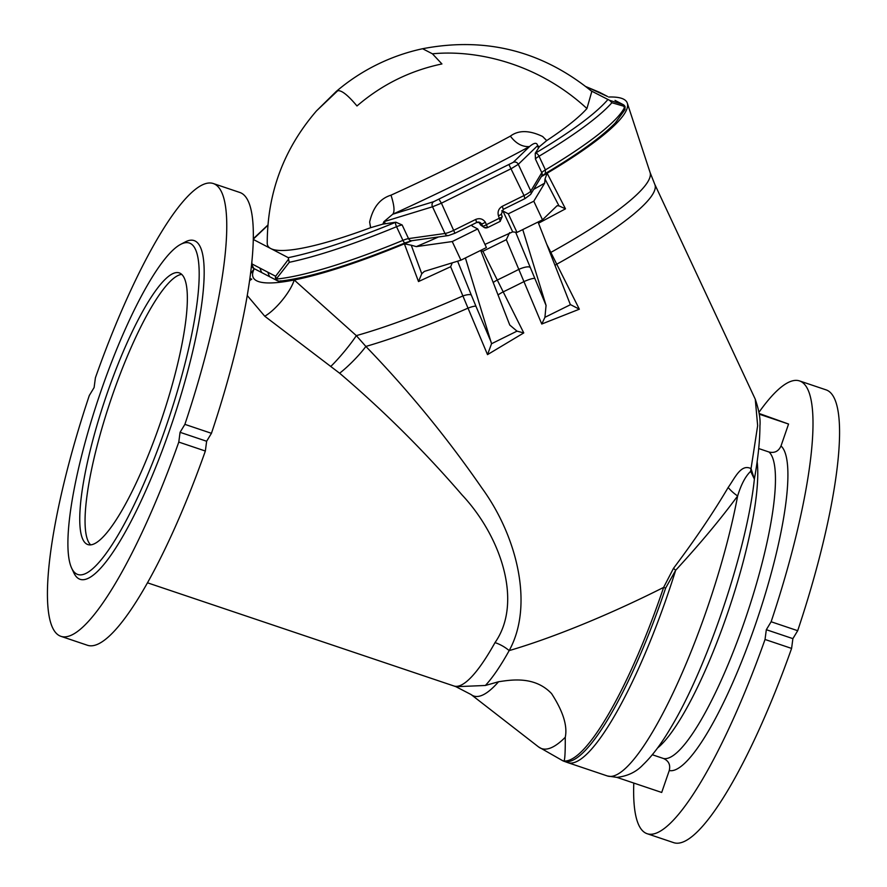 <?xml version="1.0" encoding="UTF-8"?>
<svg xmlns="http://www.w3.org/2000/svg" width="887" height="887" viewBox="0 0 887 887"><rect width="100%" height="100%" fill="white"/><g stroke="black" fill="none" stroke-linecap="round" stroke-linejoin="round"><path stroke-width="1.33" d="M190.45 243.493A174.861 36.522 -71.4 0 0 180.671 244.357A174.861 36.522 -71.4 0 0 98.934 397.077A174.861 36.522 -71.4 0 0 71.647 568.135A174.861 36.522 -71.4 0 0 161.002 440.795A174.861 36.522 -71.4 0 0 190.45 243.493M106.684 394.748A143.328 29.936 108.6 0 1 179.285 272.897A143.328 29.936 108.6 0 1 161.922 418.287A143.328 29.936 108.6 0 1 87.813 544.563A143.328 29.936 108.6 0 1 106.684 394.748M267.763 272.154L269.559 276.666L261.665 272.542L259.858 268.04L275.635 276.256L276.201 279.083L289.262 262.308L288.574 259.17L275.635 276.256A3.825 3.736 -62.5 0 0 277.443 280.758L269.559 276.666M524.893 198.588L524.017 195.55A9.557 1.619 -25.1 0 0 530.792 191.049A3.825 3.659 31 0 1 530.637 194.441L541.658 176.07A3.825 3.659 -149 0 0 541.802 172.677L535.426 159.028L535.238 153.263L539.363 146.721L537.611 145.645C536.934 142.275 534.229 142.585 529.506 146.577C522.31 147.031 515.935 143.55 510.369 136.132C518.54 130.012 529.295 130.134 542.622 136.498L546.714 140.578A179.728 30.413 -25.1 0 0 586.928 108.536L591.829 91.428M591.873 91.472C542.101 50.903 485.677 36.655 422.611 48.73L432.446 53.819L441.926 63.953C410.16 70.605 381.842 84.62 356.973 105.974C347.948 95.164 341.528 90.086 337.714 90.74L336.228 91.472M510.369 136.132A176.258 14.702 154.3 0 1 391.001 195.173C380.046 198.522 372.928 207.48 369.646 222.049L370.6 227.693A179.728 30.413 -25.1 0 1 270.746 248.537L288.264 257.662L288.574 259.17M337.714 90.74L316.504 110.875C283.718 148.927 267.297 193.067 267.231 243.293A179.728 30.413 -25.1 0 0 270.746 248.537L253.316 239.468M607.484 96.45L599.601 92.348A3.825 3.736 117.5 0 0 599.224 92.181L599.39 92.248M259.858 268.04L251.986 263.938A3.825 3.736 117.5 0 0 253.782 268.451L261.665 272.542M545.394 173.475L545.416 169.883A206.383 34.926 -25.1 0 0 624.947 106.573L625.002 109.567L615.356 122.872C601.63 137.008 578.313 153.883 545.394 173.475L541.58 176.191M615.001 100.397L622.874 104.5A3.825 3.736 -62.5 0 1 623.262 104.666L623.262 104.666A3.825 3.736 -62.5 0 1 625.147 107.094M280.802 280.78A3.825 3.404 -95.6 0 1 279.571 281.179L279.571 281.179A3.825 3.404 -95.6 0 1 276.201 279.083A206.383 34.926 -25.1 0 0 402.931 240.366A3.825 1.009 67.6 0 0 405.037 242.905A3.825 1.009 67.6 0 0 405.182 242.783M476.751 222.404A3.825 3.736 -62.5 0 1 481.419 223.857L478.769 222.127M479.213 222.715L480.643 225.032L484.247 227.515A3.825 3.736 -62.5 0 1 482.805 226.152L481.419 223.857A3.825 0.699 148.9 0 0 485.344 222.205L487.606 227.538A3.825 3.736 -62.5 0 1 484.247 227.515L487.706 227.549L500.279 221.329L499.303 218.28A3.825 0.588 -19 0 0 502.197 216.661A3.825 0.588 -19 0 0 502.131 216.594M591.208 90.906L609.657 100.353L622.874 104.5L624.947 106.573L611.897 102.715L609.657 100.353M288.264 257.662C316.615 251.786 352.394 240 395.613 222.304A3.825 1.009 67.6 0 0 396.544 226.717A206.383 34.926 154.9 0 1 289.262 262.308L289.262 262.308M370.6 227.693L382.896 224.123L395.868 222.194L402.144 224.954L408.53 238.603A3.825 3.304 82 0 0 411.956 240.687L405.037 242.905C350.642 265.113 308.82 277.875 279.571 281.179L277.443 280.758A3.825 3.736 -62.5 0 0 278.928 281.168M253.316 239.324A202.569 34.283 154.9 0 1 254.281 238.204L267.863 225.287M439.043 199.375L441.416 203.178L432.512 206.782A3.825 3.337 -107 0 1 433.754 201.648L513.229 162.343A3.825 3.692 45.9 0 1 518.296 164.339L511.4 168.563L441.416 203.178L454.92 233.203M611.897 102.715A206.383 34.926 154.9 0 1 539.03 156.234A3.825 1.896 -120.7 0 0 535.46 153.129C570.308 132.329 594.09 114.889 606.808 100.796A202.569 34.283 -25.1 0 0 607.861 99.577M539.363 146.721L546.714 140.578M250.555 273.639L254.281 268.706A206.383 34.926 -25.1 0 0 294.207 279.982A206.383 34.926 -25.1 0 0 404.383 243.836A206.383 34.926 -25.1 0 0 411.945 240.687L448.423 235.565A3.825 3.304 -98 0 1 444.997 233.481L432.512 206.782L383.871 221.695L382.896 224.123M370.644 227.671L369.646 222.049M385.59 223.635L383.871 221.695L392.753 214.222C394.87 211.671 394.283 205.329 391.001 195.173M542.622 136.498L546.68 140.601M541.314 176.646A206.383 34.926 -25.1 0 0 547.135 173.22A206.383 34.926 -25.1 0 0 627.331 103.202A206.383 34.926 -25.1 0 0 608.593 97.027M484.956 244.413L512.686 231.873L517.01 232.427L522.753 229.589L546.059 305.438L544.928 317.324L570.396 304.729L538.043 222.027L542.5 219.821L557.069 205.74L558.987 205.873L545.017 179.041L547.135 173.22L565.485 208.844L538.509 223.225M546.625 244.036L579.344 309.197L541.769 324.021L506.322 239.678L482.883 251.276L523.762 332.924L487.517 354.623L450.64 266.732L418.498 281.556L404.383 243.836L411.246 245.211L421.757 273.75L424.341 271.4L460.941 260.168L452.237 241.552L416.302 246.619L411.246 245.211M750.657 471.319A28.661 16.421 -45.9 0 1 751.045 468.646L754.382 479.102L750.657 471.319C745.468 476.275 741.122 484.502 737.64 495.977C720.61 519.128 699.954 543.886 675.672 570.263L665.638 588.092L663.62 587.405A196.836 33.307 154.9 0 1 655.737 591.341A196.836 33.307 154.9 0 1 509.171 650.603A28.661 18.56 29.1 0 0 495.013 642.598C523.252 602.273 500.878 536.291 461.983 494.857C424.352 451.228 383.572 410.681 339.632 373.227L264.758 316.227A28.661 8.249 -50.4 0 0 294.207 279.982L356.33 335.63L365.865 346.44C408.408 390.446 447.07 437.646 481.874 488.005C517.553 536.957 533.93 605.81 509.171 650.603A165.137 34.493 108.6 0 1 485.389 685.474L498.572 681.737C511.023 679.919 534.65 675.728 551.581 693.612C563.079 711.374 567.636 725.932 565.263 737.274C565.341 751.932 564.908 759.837 563.966 760.979A196.726 41.09 -71.4 0 0 663.62 587.405L673.51 568.323C695.12 539.551 713.336 512.608 728.172 487.484C734.946 477.971 741.066 463.435 751.045 468.646L757.653 425.66L755.269 399.217L654.772 184.319A196.836 33.307 154.9 0 1 556.559 264.315A9.557 1.741 153 0 0 554.94 265.346M758.707 448.545L769.04 452.026C774.595 453.301 778.586 451.283 781.015 445.961L788.554 424.041L759.15 413.486M616.897 777.378L661.702 792.457L669.253 770.537C670.627 764.882 668.709 760.869 663.509 758.507L652.322 754.748M264.758 316.227L247.262 295.548M249.602 280.647L251.731 279.15M178.786 442.081L205.352 451.028L206.638 441.249L211.45 433.311A238.88 49.905 -71.4 0 0 239.889 192.49L213.323 183.542A238.88 49.905 -71.4 0 0 95.408 377.773L94.111 387.541L89.31 395.491A238.88 49.905 -71.4 0 0 60.87 636.312A238.88 49.905 -71.4 0 0 178.786 442.081L180.072 432.313L184.884 424.363A238.88 49.905 -71.4 0 0 213.323 183.542M60.87 636.312L87.436 645.259A238.88 49.905 -71.4 0 0 205.352 451.028M71.647 568.135L73.832 572.814A178.675 37.321 -71.4 0 0 165.148 442.691A178.675 37.321 -71.4 0 0 195.24 241.064A178.675 37.321 -71.4 0 0 185.239 241.951L180.671 244.357M211.45 433.311L184.884 424.363M206.638 441.249L180.072 432.313M562.735 760.724L563.966 760.979L562.735 760.724M485.389 685.474L455.962 686.704L453.889 685.973A160.525 33.529 -71.4 0 0 495.013 642.598M633.795 783.066A238.88 49.905 -71.4 0 0 647.111 833.702A238.88 49.905 -71.4 0 0 765.026 639.472L791.592 648.419L792.889 638.64L797.69 630.701A238.88 49.905 -71.4 0 0 826.13 389.881L799.564 380.933A238.88 49.905 -71.4 0 0 758.984 412.278M647.111 833.702L673.676 842.65A238.88 49.905 -71.4 0 0 791.592 648.419M797.69 630.701L771.125 621.754A238.88 49.905 -71.4 0 0 799.564 380.933M771.125 621.754L766.324 629.703L765.026 639.472M792.889 638.64L766.324 629.703M759.239 414.174L788.554 424.041M673.51 568.323A28.661 4.912 -140.2 0 0 675.672 570.263A196.836 41.112 108.6 0 1 567.747 762.62L607.395 775.97A196.836 41.112 -71.4 0 0 675.129 688.578A196.836 41.112 -71.4 0 0 737.64 495.977A28.661 16.775 -146.8 0 1 728.172 487.484M457.603 261.188L471.33 295.116A9.557 2.783 158 0 0 462.615 296.058A197.635 33.44 -25.1 0 1 356.33 335.63A28.661 3.238 -50.1 0 1 331.028 366.209M471.33 295.116L475.964 306.314A9.557 1.663 157 0 0 467.759 308.244A196.836 33.307 154.9 0 1 365.865 346.44A28.661 4.612 -45.3 0 1 339.632 373.227M465.398 257.962L480.687 250.4L509.77 325.052L517.01 331.139L491.542 343.735L465.398 257.962L460.941 260.168M480.687 250.4L486.431 247.562L477.727 228.946L452.237 241.552M472.594 224.522A17.197 2.905 154.9 0 0 472.061 225.875A17.197 2.905 154.9 0 0 472.35 226.152L477.727 228.946M515.646 232.25L546.059 305.438M517.01 232.427L508.306 213.822L533.797 201.216L544.696 183.11A215.142 36.4 154.9 0 1 533.686 189.374M538.043 222.027L522.753 229.589M542.5 219.821L533.797 201.216M501.676 210.84A17.197 2.905 154.9 0 1 502.94 211.028L508.306 213.822M545.017 179.041L544.696 183.11M579.344 309.197L570.297 304.529M523.762 332.924L517.01 331.139M487.517 354.623L491.542 343.735M480.765 250.6L482.883 251.276M509.615 232.627L506.322 239.678M450.64 266.732L452.27 262.829M418.498 281.556L421.757 273.75M544.928 317.324L541.769 324.021M565.485 208.844L558.987 205.873M90.674 544.862A143.328 29.936 108.6 0 1 111.995 396.533A143.328 29.936 108.6 0 1 181.746 274.393M432.446 53.819C475.077 49.628 536.868 62.367 586.928 108.536M251.975 266.3L251.864 262.153M402.144 224.954A9.557 1.619 154.9 0 0 396.544 226.717L402.931 240.366A9.557 1.619 154.9 0 1 408.53 238.603L444.997 233.481A9.557 1.619 -25.1 0 0 454.033 230.165L475.731 219.433C479.667 217.892 482.872 218.812 485.344 222.205M476.607 222.471L475.731 219.433M509.027 164.76L524.017 195.55L502.33 206.283L503.206 209.321M535.426 159.028A9.557 1.619 154.9 0 1 539.03 156.234L545.416 169.883A9.557 1.619 154.9 0 0 541.802 172.677L530.792 191.049L518.296 164.339L537.611 145.645L538.342 148.074M599.601 92.348L586.008 86.649L607.096 96.284M480.643 225.032L482.805 226.152A3.825 0.699 -31.1 0 0 486.73 224.5L499.303 218.28L498.427 215.729C497.396 211.627 498.694 208.478 502.33 206.283M513.229 162.343L529.506 146.577C486.952 169.517 441.371 192.069 392.753 214.222L433.754 201.648M501.255 214.044A3.825 0.588 161 0 1 501.321 214.111A3.825 0.588 161 0 1 498.427 215.729M500.179 221.318L502.197 216.661L501.321 214.111L503.306 209.332L524.993 198.599L530.637 194.441M550.084 252.906A9.557 2.861 153.9 0 1 550.727 252.473A197.635 33.44 -25.1 0 0 650.093 172.51L627.331 103.202M493.172 282.532A9.557 2.728 153.8 0 1 497.042 280.159A197.635 33.44 -25.1 0 0 518.529 269.537A9.557 2.65 -22.2 0 1 529.927 267.309M534.595 278.529A9.557 1.552 -23.1 0 0 523.674 281.744A196.836 33.307 154.9 0 1 502.929 292A9.557 1.641 152.9 0 0 498.006 294.983M665.638 588.092A196.748 41.101 108.6 0 1 563.611 761.124L567.747 762.62M757.132 461.55A162.432 33.928 108.6 0 1 726.442 616.476A162.432 33.928 108.6 0 1 657.489 748.063M663.509 758.507A162.432 33.928 -71.4 0 0 744.925 620.19A162.432 33.928 -71.4 0 0 769.04 452.026M565.263 737.274A230.077 48.064 108.6 0 1 538.531 746.909L563.079 760.924M498.572 681.737A201.892 42.177 108.6 0 1 471.075 694.543L538.531 746.909M781.015 445.961A171.989 35.923 108.6 0 1 755.58 624.104A171.989 35.923 108.6 0 1 669.253 770.537M475.964 306.314L491.121 342.038M512.686 231.873L502.94 211.028M438.477 236.962A215.142 36.4 154.9 0 1 416.302 246.619M316.504 110.875L336.262 91.439A196.836 196.836 0 0 1 422.611 48.73M625.002 109.567L623.262 104.666L615.39 100.564M448.423 235.565L455.009 233.214L476.707 222.482L479.967 222.493M267.885 225.043L253.327 238.725M253.782 268.451L251.653 264.182M654.772 184.319L650.093 172.51M147.453 582.792L453.889 685.973M249.901 278.529L251.753 279.161M471.075 694.543L455.962 686.704M755.269 399.217C759.072 410.504 760.625 419.34 759.937 425.693C759.904 440.739 758.075 458.368 754.449 478.581M754.382 479.102C747.031 549.264 707.316 667.346 670.705 727.872C661.392 743.738 652.178 756.046 643.042 764.76C636.356 771.934 627.63 776.147 616.875 777.378L607.395 775.97"/></g></svg>
